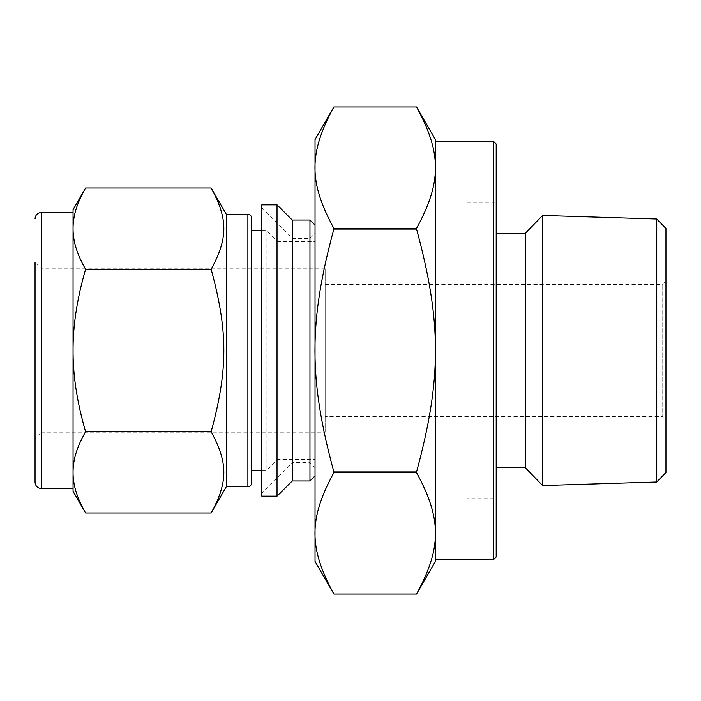 <?xml version="1.0" encoding="UTF-8"?>
<svg xmlns="http://www.w3.org/2000/svg" width="701" height="701" viewBox="0 0 701 701"><rect width="100%" height="100%" fill="white"/><g stroke="black" fill="none" stroke-linecap="round" stroke-linejoin="round"><path stroke-width="0.53" stroke-dasharray="3.5 2.63" d="M211.141 513.018C228.079 481.946 228.079 462.835 211.141 431.763C228.079 369.611 228.079 331.389 211.141 269.237C228.079 238.165 228.079 219.054 211.141 187.982M85.61 187.982C77.46 201.976 73.272 215.023 73.053 227.115L73.053 230.103C73.272 242.195 77.46 255.243 85.61 269.237C77.46 297.242 73.272 323.327 73.053 347.512L73.053 353.488C73.272 377.673 77.46 403.758 85.61 431.763C77.46 445.757 73.272 458.805 73.053 470.897L73.053 473.885C73.272 485.977 77.46 499.024 85.61 513.018M85.61 431.763L211.141 431.763M85.61 269.237L211.141 269.237M261.824 496.185L261.824 204.815M261.824 493.338L261.824 207.662L261.824 493.338L292.545 462.616L292.545 238.384L292.545 462.616L309.965 462.616L309.965 238.384L309.965 462.616L315.029 467.681L315.029 233.319L315.029 467.681M73.053 227.115L73.053 209.722M73.053 347.512L73.053 230.103M73.053 470.897L73.053 353.488M73.053 491.278L73.053 473.885M73.053 488.588L73.053 212.412L73.053 488.588M277.026 496.185L277.026 204.815M292.229 480.982L292.229 220.018M309.965 480.982L309.965 220.018M315.029 475.918L315.029 225.082L315.029 475.918M277.026 460.084L277.026 240.916L277.026 460.084L266.897 470.213L266.897 230.787L266.897 470.213L261.824 470.213M277.026 459.453L277.026 241.547L277.026 459.453L315.029 459.453L315.029 241.547L315.029 459.453M325.168 432.21L325.168 268.79L325.168 432.21L41.385 432.21L41.385 268.79L41.385 432.21L35.05 438.546L35.05 262.454L35.05 438.546M35.05 482.253L35.05 262.454L41.385 268.79L325.168 268.79M226.344 486.687L226.344 214.313M251.677 482.884L251.677 218.116M251.677 470.213L251.677 230.787L251.677 470.213M315.029 561.431L315.029 139.569M333.878 106.938C308.642 153.344 308.642 181.988 333.878 228.386L416.543 228.386C441.779 181.988 441.779 153.344 416.543 106.938L333.878 106.938M333.878 472.614C308.642 519.012 308.642 547.656 333.878 594.062L416.543 594.062C441.779 547.656 441.779 519.012 416.543 472.614L333.878 472.614L333.878 471.948L416.543 471.948C441.779 379.145 441.779 321.855 416.543 229.052L333.878 229.052C308.642 321.855 308.642 379.145 333.878 471.948M435.382 561.431L435.382 139.569M416.543 472.614L416.543 471.948M416.543 229.052L416.543 228.386M333.878 229.052L333.878 228.386M435.382 559.529L435.382 141.471L435.382 559.529M493.662 559.529L493.662 141.471M496.194 556.997L496.194 144.003M496.194 546.228L496.194 154.772L496.194 546.228L467.059 546.228L467.059 154.772L467.059 546.228M467.059 498.087L467.059 202.913L467.059 498.087L496.194 498.087L496.194 202.913L496.194 498.087M496.194 467.716L496.194 233.284L496.194 467.716M525.329 467.716L525.329 233.284M542.627 485.565L542.627 215.435M656.741 482.016L656.741 218.984M665.95 472.518L665.95 228.482M665.95 420.267L665.95 280.733L665.95 420.267L662.147 416.464L662.147 284.536L662.147 416.464L325.168 416.464L325.168 284.536L325.168 416.464M41.385 488.588L41.385 212.412M247.882 486.687L247.882 214.313M261.824 207.662L292.545 238.384L309.965 238.384L315.029 233.319M277.026 241.547L315.029 241.547M261.824 230.787L266.897 230.787L277.026 240.916M467.059 154.772L496.194 154.772M467.059 202.913L496.194 202.913M325.168 284.536L662.147 284.536L665.95 280.733"/><path stroke-width="1.05" d="M85.61 513.018C77.46 499.024 73.272 485.977 73.053 473.885L73.053 491.278L85.61 513.018L211.141 513.018C228.079 481.946 228.079 462.835 211.141 431.763C228.079 369.611 228.079 331.389 211.141 269.237C228.079 238.165 228.079 219.054 211.141 187.982L85.61 187.982C77.46 201.976 73.272 215.023 73.053 227.115L73.053 347.512C73.272 323.327 77.46 297.242 85.61 269.237C77.46 255.243 73.272 242.195 73.053 230.103M85.61 269.237L211.141 269.237M73.053 473.885L73.053 470.897C73.272 458.805 77.46 445.757 85.61 431.763C77.46 403.758 73.272 377.673 73.053 353.488L73.053 347.512M85.61 431.763L211.141 431.763M261.824 204.815L261.824 496.185L277.026 496.185L277.026 204.815L261.824 204.815M85.61 187.982L73.053 209.722L73.053 227.115M73.053 353.488L73.053 470.897M277.026 204.815L292.229 220.018L292.229 480.982L277.026 496.185M292.229 220.018L309.965 220.018L309.965 480.982L292.229 480.982M315.029 475.918L309.965 480.982M35.05 262.454L35.05 482.253C35.427 486.1 37.539 488.211 41.385 488.588L73.053 488.588M211.141 187.982L226.344 214.313L226.344 486.687L211.141 513.018M226.344 214.313L247.882 214.313L247.882 486.687L226.344 486.687M247.882 214.313C250.169 214.515 251.431 215.785 251.677 218.116L251.677 482.884C251.431 485.215 250.169 486.485 247.882 486.687M261.824 470.213L251.677 470.213M315.029 139.569L315.029 561.431L333.878 594.062C308.642 547.656 308.642 519.012 333.878 472.614L416.543 472.614C441.779 519.012 441.779 547.656 416.543 594.062L333.878 594.062L416.543 594.062L435.382 561.431L435.382 139.569L416.543 106.938C441.779 153.344 441.779 181.988 416.543 228.386L333.878 228.386C308.642 181.988 308.642 153.344 333.878 106.938L416.543 106.938L333.878 106.938L315.029 139.569M333.878 471.948C308.642 379.145 308.642 321.855 333.878 229.052L416.543 229.052C441.779 321.855 441.779 379.145 416.543 471.948L333.878 471.948L333.878 472.614M416.543 228.386L416.543 229.052M416.543 471.948L416.543 472.614M333.878 228.386L333.878 229.052M435.382 141.471L493.662 141.471L493.662 559.529L435.382 559.529M493.662 141.471L496.194 144.003L496.194 556.997L493.662 559.529M496.194 233.284L525.329 233.284L525.329 467.716L496.194 467.716M525.329 233.284L542.627 215.435L542.627 485.565L525.329 467.716M656.741 482.016L665.95 472.518L665.95 228.482L656.741 218.984L656.741 482.016L542.627 485.565M35.05 218.747C35.427 214.9 37.539 212.789 41.385 212.412L41.385 488.588M315.029 225.082L309.965 220.018M41.385 212.412L73.053 212.412M251.677 230.787L261.824 230.787M656.741 218.984L542.627 215.435"/></g></svg>
